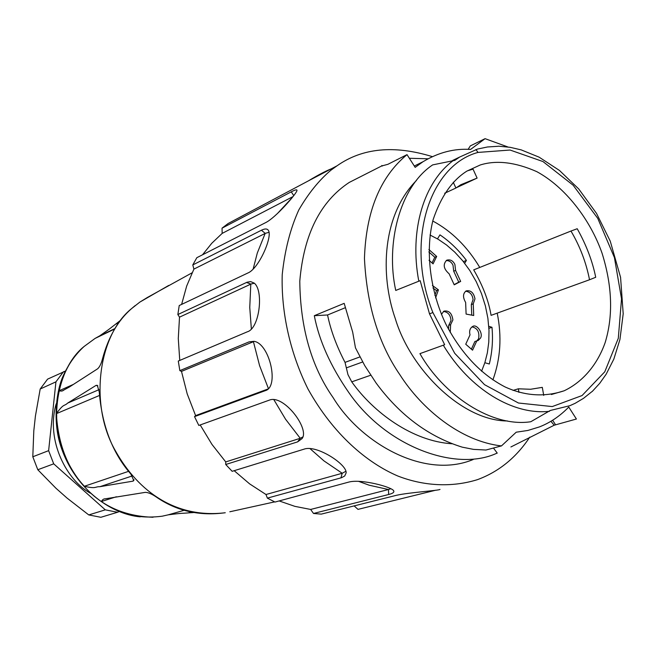 <?xml version="1.0" encoding="UTF-8"?>
<svg xmlns="http://www.w3.org/2000/svg" width="656" height="656" viewBox="0 0 656 656"><rect width="100%" height="100%" fill="white"/><g stroke="black" fill="none" stroke-linecap="round" stroke-linejoin="round"><path stroke-width="0.98" d="M488.777 326.319L491.975 327.278C493.14 339.685 492.246 351.928 489.31 363.998L484.85 362.719M437.478 238.866L439.963 234.873C449.811 241.531 458.634 250.034 466.424 260.391L464.678 263.277M463.382 261.629L466.424 260.391M491.975 327.278L488.909 328.361M456.289 187.755L477.109 178.088L473.033 169.141L467.285 170.872M444.67 193.249L455.912 188.026L460.774 184.754L477.109 178.088M453.263 182.229L455.912 188.026M589.531 279.759L491.082 315.356C488.638 300.743 482.841 285.581 473.698 269.862L570.966 231.051C579.945 246.221 586.128 262.449 589.531 279.759L595.714 277.275C592.458 261.113 586.292 244.934 577.214 228.731L570.966 231.051M543.726 395.42L542.299 387.36L530.589 389.27L518.338 388.803L518.962 392.386M513.058 390.402L518.338 388.803M497.207 313.142C501.971 336.602 500.536 358.857 492.894 379.89M432.755 221.006C451.582 231.109 467.252 246.59 479.766 267.443M480.258 164.976C496.453 159.941 515.288 162.163 536.78 171.642C565.037 186.911 590.179 219.301 602.06 253.208C612.261 285.918 613.303 315.659 605.209 342.432C597.854 363.498 583.733 381.415 564.201 390.771C544.734 397.274 525.062 396.019 505.202 387.007C481.209 374.642 461.48 353.773 446.006 324.4C430.672 292.904 424.817 252.109 433.075 219.817C440.873 196.636 452.132 180.4 466.867 171.126L480.258 164.976M497.896 146.304L487.474 146.977L477.56 149.051L459.659 157.046L454.805 160.367L432.665 164.894C399.447 187.009 385.564 244.147 395.74 290.444L420.16 280.661L395.74 290.444M420.16 280.661L429.508 313.855L444.661 344.712L419.922 353.641C443.226 394.805 491.492 427.72 530.786 421.742L550.302 410.467L569.867 405.695L575.164 403.301L583.512 398.34L591.638 391.853M419.922 353.641L444.661 344.712M529.777 437.126C516.239 457.593 498.806 471.762 477.486 479.643C450.705 487.949 422.735 485.694 397.807 476.01C367.155 462.865 333.494 434.739 308 389.033C290.362 353.609 281.063 312.756 282.228 274.602C284.802 250.149 290.329 228.591 298.808 209.928C308.427 193.356 319.144 180.105 330.96 170.175L337.012 165.82C362.366 147.953 394.149 144.894 432.337 156.628M473.23 459.495C424.342 479.897 360.529 442.857 333.191 397.725C311.444 366.737 300.309 327.877 299.784 281.162C303.785 234.454 320.276 201.54 349.246 182.425L365.212 174.324M334.207 167.756C328.025 169.806 319.423 174.176 308.41 180.867L228.091 223.54L222.048 228.157L291.272 191.839C295.315 189.699 297.217 189.289 296.963 190.593C296.282 194.012 275.536 217.915 265.491 222.704L196.816 257.701L192.79 264.942L261.441 230.223C265.188 228.386 267.591 228.6 268.648 230.863C272.224 237.882 258.554 268.903 247.812 273.027L179.227 305.54L177.85 314.544L247.115 282.195L250.658 281.604L254.2 283.097C263.868 290.46 259.596 328.336 247.419 331.772L178.284 361.046L179.842 370.624L249.116 341.85L254.044 341.325C269.682 343.588 279.513 387.13 265.221 390.681L194.52 416.634L195.603 415.601L267.714 389.098M292.166 197.636L277.34 213.635M181.614 304.4L186.689 286.016L193.905 269.108L265.163 233.438L257.291 253.052L253.142 269.058M269.067 232.298L265.196 233.364L261.441 230.223M179.752 360.423L178.284 338.512L179.514 317.151L250.797 284.138L249.756 307.484L251.363 328.951M254.38 283.253L250.805 284.056L246.5 282.457M195.603 415.601L187.198 393.879L181.499 371.394L253.429 341.702L259.571 365.597L268.37 388.45M254.167 341.341L249.116 341.85M273.823 399.619L285.557 419.225L300.235 438.29L302.793 436.978M194.52 416.634L198.825 425.441L269.313 400.144C283.523 394.018 310.198 429.057 301.981 438.659L297.586 441.882L225.73 464.497L225.738 461.914L300.235 438.29L297.586 441.882M309.952 448.573L323.966 460.889L342.219 473.271L345.876 471.279M225.73 464.497L232.167 471.311L304.245 449.098C316.791 444.579 347.442 464.694 346.106 472.968L344.728 475.969L341.62 477.683L267.369 498.125L265.992 494.509L342.219 473.271L340.94 477.88M358.447 481.299L369.213 485.219L388.467 489.524L390.878 488.712M267.369 498.125L274.995 502.061L348.787 482.078C361.317 478.667 392.206 487.121 393.674 490.803C394.445 492.254 392.772 493.484 388.655 494.509L313.502 513.468L310.657 509.45L388.467 489.524L388.655 494.509M313.502 513.468L321.276 514.124L396.593 495.264C409.27 492.418 438.88 490.573 440.012 489.417M435.641 490.229L358.004 509.376L354.133 505.899M310.657 509.45L294.888 506.358L279.161 500.93M265.992 494.509L249.583 483.849L234.176 470.688M225.738 461.914L211.954 444.391L200.195 424.957M181.499 371.394L179.842 370.624M179.514 317.151L177.85 314.544M193.905 269.108L192.79 264.942M202.515 254.799L211.765 243.278L222.171 233.397L293.027 196.579M222.171 233.397L222.048 228.157M507.457 420.972C462.119 420.857 410.607 369.59 395.371 318.865C379.734 274.429 382.391 214.971 416.429 180.482M452.082 443.776C412.148 441.267 373.305 412.239 351.739 381.849L347.967 374.65L345.031 362.374C336.454 345.884 330.632 330.091 327.565 314.978L314.306 315.7L344.179 303.351L352.682 332.133L355.462 347.852L364.761 365.646L376.142 383.071C399.939 415.33 428.671 436.699 462.332 447.187M493.443 448.032L497.24 453.099L496.371 453.427C455.986 471.91 386.245 447.105 348.721 392.427C330.591 366.228 319.119 340.653 314.306 315.7M345.187 307.754L327.565 314.978M550.909 421.291L554.197 425.219L510.901 446.966M501.504 445.883L516.215 432.197L527.891 430.451L539.404 426.917C550.187 422.71 559.962 416.093 568.752 407.064L576.411 419.02L554.197 425.219M555.493 424.694L552.631 420.242M462.341 447.179L473.558 449.385L485.957 450.024L501.422 445.908M501.504 445.916C460.537 441.357 421.652 408.811 400.004 374.929C378.602 343.892 366.753 305.056 364.449 258.423C366.015 211.396 380.209 176.8 407.023 154.636L387.876 164.328L381.579 166.001L381.899 165.476L382.251 166.075M409.352 158.276L428.032 158.785M468.13 149.338L470.327 145.894L485.055 138.678L470.582 149.429C454.305 148.346 438.429 152.454 422.948 161.761L415.174 167.362L407.023 154.636M485.055 138.654L507.982 146.993M40.188 389.016L35.408 416.134L33.8 430.894L32.8 456.781L37.802 469.737L55.924 488.22L67.027 498.06L88.765 514.927L105.304 509.843L53.71 463.833L48.626 450.656L55.94 381.841L63.394 371.821L65.346 371.132L47.585 379.135L40.188 389.016L55.94 381.841L63.394 371.821M32.8 456.781L48.626 450.656L55.94 381.841M37.802 469.737L53.71 463.833L48.626 450.656M88.765 514.927L100.868 517.289L117.539 512.262L105.304 509.843L53.71 463.833M117.539 512.262L119.236 511.549L117.539 512.262L105.304 509.843M90.298 493.156C67.314 480.676 45.412 440.971 56.17 403.858C45.412 440.971 67.314 480.676 90.298 493.156M434.846 295.348L436.519 290.6L438.405 289.854L435.576 297.873M436.519 290.6L432.96 288.009M432.386 285.475L438.405 289.854M441.431 314.322L443.956 311.124C448.942 310.296 451.918 313.224 452.902 319.907L450.631 324.654L448.729 325.351L451 320.612C450.606 315.11 448.089 312.051 443.44 311.428M448.532 329.296L448.729 325.351M450.631 324.654L450.254 332.42M473.238 303.876L473.714 315.503L466.104 314.076L465.637 302.416C462.677 297.299 462.849 293.462 466.17 290.895C470.803 290.059 473.747 292.707 474.985 298.849L473.238 303.876L471.328 304.589L473.074 299.571C472.427 294.552 469.942 291.772 465.637 291.223M471.762 315.134L471.328 304.589M455.584 270.428L460.668 281.416L454.223 284.827L449.122 273.798C443.522 268.837 442.734 264.302 446.761 260.186C450.262 259.227 452.968 260.637 454.887 264.434L455.584 270.428L453.698 271.19L453.001 265.204C451.607 262.17 449.352 260.604 446.236 260.522M454.132 284.614L458.774 282.162L453.698 271.19M458.774 282.162L460.668 281.416M432.033 262.941L434.797 257.242L436.675 256.455L433.083 263.868L429.024 260.26M434.797 257.242L428.844 251.937M428.876 249.501L436.675 256.455M476.879 340.817L478.626 338.693C479.675 331.993 477.453 328.057 471.959 326.893M476.822 340.817L472.558 350.181L465.735 344.228L470.024 334.863C469.073 331.091 469.893 328.336 472.492 326.59C476.51 323.392 483.48 333.068 480.553 338.02L478.257 340.448L474.895 341.489L471.402 349.164M481.586 371.247L484.874 362.637L487.342 352.895L488.777 342.137L489.007 330.534L487.9 318.332L485.383 305.876L481.463 293.527L476.24 281.662L469.893 270.625L462.644 260.719L454.772 252.142L446.547 244.991L438.224 239.301L430.016 235.012M132.914 481.16L99.876 486.695C94.628 486.563 96.645 489.13 84.362 486.268C67.445 468.122 58.113 443.923 56.359 413.674C64.099 402.948 63.894 406.654 67.642 403.104L96.014 385.408L97.301 385.326L99.269 392.001C101.983 425.695 112.537 453.075 130.921 474.149L133.808 480.627L132.914 481.16L133.988 479.577M193.463 512.557L188.297 512.885C181.491 513.533 183.934 512.771 168.182 514.845L162.196 516.198C139.121 519.158 118.859 514.255 101.418 501.496C102.418 499.642 103.681 498.757 105.206 498.822L145.288 492.361C147.928 492.369 151.413 493.796 155.751 496.649C176.095 510.893 199.186 516.264 225.024 512.762M147.206 297.849L140.023 301.998M135.202 305.565L131.643 308.558C118.105 320.276 108.412 336.954 102.566 358.586C101.295 363.572 99.663 366.966 97.67 368.77L69.306 387.048L61.926 391.074L58.769 390.91C63.599 371.714 72.07 356.889 84.165 346.425L95.071 338.43L99.712 335.856C112.889 326.704 110.347 328.066 115.636 324.154L120.884 320.054M147.436 297.488L148.338 297.201M192.085 272.806L147.379 297.471L139.843 302.104L131.643 308.558M225.262 512.754C177.022 518.511 138.875 492.812 115.44 450.861C88.855 405.006 98.211 334.929 131.823 308.418M229.813 511.778L274.626 501.881M432.886 312.551L454.715 353.305L484.538 384.678L518.437 403.014L552.245 406.572L582.061 395.552L604.783 371.788L618.296 338.316L621.535 298.882L614.418 257.554L597.755 218.366L573.139 185.222L542.938 161.54L510.081 150.035L478.003 152.422C428.909 165.583 404.949 242.769 432.886 312.551L429.508 313.855M498.298 146.214L499.364 146.247M592.581 391.066L591.942 391.689M549.556 411.296C513.328 415.42 469.983 389.5 443.3 345.212M475.944 149.535L478.003 152.422M418.815 281.194C409.098 230.354 423.956 181.696 453.69 160.244M291.272 191.839L293.773 195.644M268.525 388.795L264.803 390.845M359.931 356.913L345.031 362.374M362.661 361.973L346.589 367.786M351.739 381.849L370.714 375.232M99.876 486.695L132.291 475.928M84.362 486.268L128.617 471.328M56.359 413.674L99.441 395.478M67.642 403.104L99.072 389.639M96.014 385.408L97.867 385.851M188.297 512.885L191.15 512.082M168.182 514.845L184.188 510.286M101.418 501.496L116.366 496.764M153.02 517.264C113.89 515.936 85.28 497.109 67.183 460.783C47.462 422.825 56.801 368.295 83.984 346.573L83.984 346.573C75.186 354.691 68.134 364.72 62.828 376.675C56.17 391.616 53.079 421.086 60.081 443.923C72.832 486.621 109.24 514.042 140.22 516.846M58.769 390.91L73.464 384.375M99.327 336.077L114.98 328.541M115.636 324.154L119.031 322.506M564.201 390.771L551.36 394.527M592.335 391.386L599.715 383.334L606.16 374.215L613.827 359.119L619.928 339.546L623.2 313.789L620.568 277.324L610.236 241.121L596.517 213.397L578.756 188.985L559.47 170.453L539.101 157.161L521.208 149.888L510.188 147.329L499.175 146.239M459.651 157.055L452.558 160.499M265.221 390.681L266.812 389.812M308.41 180.867L337.012 165.82M422.94 161.77L414.321 166.034M381.587 166.009L349.246 182.425M477.494 340.718L478.257 340.448M61.926 391.074L63.493 390.377M95.071 338.43L114.71 328.984M99.655 335.905L114.989 328.525M168.74 285.426L139.843 302.104"/></g></svg>
